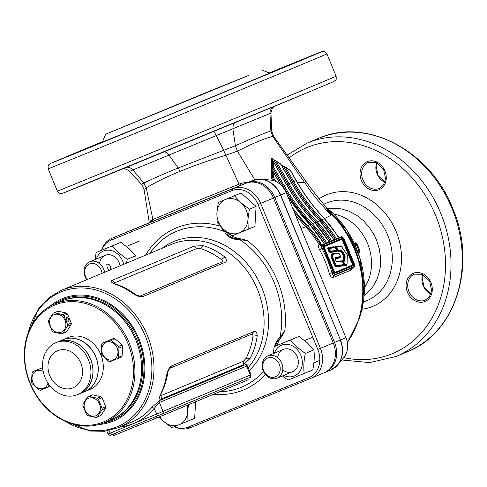 <?xml version="1.0" encoding="UTF-8"?>
<svg xmlns="http://www.w3.org/2000/svg" width="487" height="487" viewBox="0 0 487 487"><rect width="100%" height="100%" fill="white"/><g stroke="black" fill="none" stroke-linecap="round" stroke-linejoin="round"><path stroke-width="0.73" d="M347.383 342.343A94.472 78.693 -112.6 0 0 354.372 249.174A94.472 78.693 -112.6 0 0 329.626 212.314L326.247 208.223L330.302 212.222A94.101 78.377 67.4 0 1 354.95 248.93A94.101 78.377 67.4 0 1 359.01 319.338L347.42 342.586M329.449 212.107L330.076 212.003L331.891 213.446L328.396 209.587M273.481 136.135L272.726 136.409C264.654 138.393 252.881 143.306 237.4 151.147L225.889 155.207L223.618 150.337L235.398 145.723C251.456 138.515 263.278 133.584 270.863 130.924L271.6 130.619L273.481 136.135L306.025 181.42C313.311 192.097 322.942 203.755 329.949 211.291L331.519 213.148L326.247 208.223L330.947 215.333L329.626 212.314L330.302 212.222M342.349 261.464L337.126 262.079L335.628 260.198C334.77 257.854 335.196 256.813 336.907 257.075L340.316 256.692L339.427 253.958L338.982 253.55L334.752 254.05C332.39 254.068 332.049 255.918 333.717 259.601L336.322 265.5L343.591 264.642L342.349 261.464A0.505 0.414 -96.7 0 0 341.898 261.123L341.898 261.123A0.505 0.414 -96.7 0 0 341.807 261.148L336.773 261.738M343.536 264.289L343.353 265.275L336.085 266.133L335.397 265.506L331.836 255.797L332.304 254.378L334.21 253.733A0.505 0.414 82.9 0 1 334.301 253.709L334.301 253.709A0.505 0.414 82.9 0 1 334.752 254.05M336.907 257.075L336.669 257.708L335.348 257.994C334.94 257.562 335.05 258.287 335.701 260.168L335.628 260.198M330.697 249.107L329.687 248.102L329.029 248.23L330.405 251.146L337.235 250.397L335.032 247.658L331.13 247.804L331.318 248.26L330.697 249.107L330.466 248.881M337.156 250.951L337.235 250.397M344.973 264.441L347.067 264.009L347.213 254.853L341.649 246.726L336.06 247.195L338.301 249.995L340.985 249.947L341.868 250.519L344.699 254.652L345.106 255.961L344.973 260.442L343.652 261.665L344.973 264.441A0.505 0.414 83.3 0 1 344.735 265.074L344.047 264.447L344.693 264.185M336.06 247.195L335.488 247.609L335.476 246.885L336.06 247.195M346.908 264.745L346.446 265.476L344.479 265.701L343.548 265.031L343.098 265.902L335.829 266.76L334.746 265.78L332.42 260.137C330.509 255.809 330.923 253.575 333.662 253.435L338.562 253.21M340.273 257.233L339.816 257.952L335.032 258.664M335.208 258.067L336.645 257.72L336.414 258.341M336.292 261.428L341.259 260.843L342.191 261.519L342.641 260.642L343.554 260.35L343.682 255.87L340.742 251.371L338.24 251.499L337.241 250.933L337.753 250.47L335.464 247.615L338.471 250.878L340.723 250.592L341.284 250.951L341.868 250.519M341.411 246.568A0.505 0.414 -96.7 0 0 340.967 246.227L335.366 246.915A0.493 0.402 -96.7 0 1 334.928 246.58L340.328 245.953L341.198 246.525M329.833 248.333L330.046 247.183L333.528 246.799L334.514 247.366M337.041 250.683L336.785 251.657L329.906 252.412L328.828 251.426L327.733 248.766L327.988 247.414L329.078 247.7M329.912 248.54L330.655 248.54L330.381 248.912M324.354 372.683L325.139 372.366A24.119 20.089 -112.6 0 0 325.237 372.324A24.119 20.089 -112.6 0 0 334.539 342.44L274.79 197.485A24.119 20.089 -112.6 0 0 247.006 182.802L126.176 232.336A24.119 20.089 -112.6 0 0 126.078 232.378A24.119 20.089 -112.6 0 0 125.676 232.549M201.088 95.002L168.392 108.242L222.218 86.175M145.217 117.909L168.545 108.412M248.772 75.375L206.068 92.579L105.649 134.223L248.772 75.375M292.529 207.858L299.548 216.77L307.449 225.688A95.836 79.819 67.4 0 1 320.963 243.445L321.639 245.064L320.763 245.424L320.129 243.92L319.125 244.486A94.472 78.693 -112.6 0 0 305.617 226.784L295.579 215.266M320.763 245.418L319.125 244.486C318.212 245.637 318.358 247.384 319.563 249.728L323.173 247.944A3.214 1.778 -112.3 0 1 323.593 244.285L341.144 236.956A3.214 1.778 -112.3 0 1 341.15 236.956A3.214 1.778 -112.3 0 1 342.708 237.376M320.963 243.445L320.129 243.92A95.215 79.308 -112.6 0 0 306.7 226.278L293.971 211.37M274.278 180.866L272.513 177.798L271.265 178.023L271.484 158.086L274.333 160.034M272.617 170.998L273.603 172.593L273.566 177.609L272.513 177.798L272.617 170.998L272.19 170.876L272.196 167.333L282.953 186.113C290.989 200.133 300.418 212.892 311.236 224.397A94.837 78.991 67.4 0 1 325.541 243.451L325.663 243.397A94.995 79.125 -112.6 0 0 311.424 224.404C300.613 212.929 291.189 200.187 283.142 186.18L272.397 167.418L272.708 160.71L272.27 160.576L272.081 158.756M316.252 222.389L319.46 220.678C308.703 209.258 299.316 196.578 291.311 182.637L280.816 164.314L276.19 161.276L288.98 183.605C296.991 197.552 306.372 210.232 317.134 221.652A95.836 79.819 67.4 0 1 331.574 240.937L330.49 241.388A94.995 79.125 -112.6 0 0 316.252 222.389C305.44 210.92 296.011 198.172 287.963 184.165L274.138 160.028L271.484 158.086M281.261 164.813L282.131 165.41M321.073 220.38L324.318 218.651L323.922 218.231C313.75 207.389 304.819 195.421 297.125 182.321L290.38 170.566L285.766 167.552L293.807 181.59C301.812 195.537 311.199 208.217 321.956 219.637A95.836 79.819 67.4 0 1 336.395 238.928L335.312 239.373A94.995 79.125 -112.6 0 0 321.073 220.38C310.268 208.905 300.838 196.164 292.79 182.15L283.738 166.341L281.285 164.856M274.138 160.028L276.196 161.276M339.202 237.717L337.832 236.408A95.836 79.819 -112.6 0 0 324.318 218.651L339.226 237.717M338.179 236.7L339.999 237.425M352.466 267.734L351.839 269.317L350.908 270.127L333.358 277.45C331.696 277.827 330.375 276.531 329.389 273.566A94.472 78.693 -112.6 0 0 325.158 261.367A94.472 78.693 -112.6 0 0 319.563 249.728M324.068 244.535A0.414 0.341 67.4 0 0 323.593 244.285L321.292 245.503L321.45 247.329L327.733 260.302L332.664 274.425L333.583 275.332L336.067 274.583A3.214 1.778 -112.3 0 1 333.205 272.288L323.173 247.944L323.703 247.725L333.735 272.069A2.806 1.552 67.7 0 0 336.237 274.065L353.793 266.736A2.806 1.552 67.7 0 0 354.152 263.552L344.12 239.202A2.806 1.552 67.7 0 0 341.618 237.212L324.068 244.535A2.806 1.552 67.7 0 0 323.703 247.725M333.735 272.069L329.389 273.566M150.927 222.121L148.005 223.344M148.048 223.332L131.861 229.961A2.009 1.114 67.7 0 0 131.861 229.961L147.336 223.679M237.157 186.801L241.126 185.176M151.055 222.072L151.841 219.941L193.071 202.677L240.572 183.569L243.439 182.826L247.426 182.588M225.895 155.207L239.038 184.153L238.983 186.028L241.187 185.151M240.572 183.569L240.724 185.31L241.576 184.987M149.552 222.699L150.453 220.934L151.841 219.941M238.983 186.028L152.267 221.573L152.906 219.46L146.234 187.86L144.785 189.108M152.267 221.573L148.31 223.216M256.594 179.356A24.052 20.034 67.4 0 1 261.135 179.198A24.052 20.034 67.4 0 1 280.689 195.025L280.475 195.11A24.119 20.089 -112.6 0 0 252.692 180.433A2.009 1.114 67.7 0 0 252.692 180.433A2.009 1.114 67.7 0 0 252.698 180.427L236.639 187.008M273.907 106.562L272.257 108.418L270.888 113.1L130.595 170.888M225.889 155.207C209.173 160.314 193.881 165.696 180.026 171.345C166.335 176.988 155.073 182.491 146.234 187.854L143.884 183.021C153.028 178.619 164.454 173.603 178.169 167.978L223.618 150.337L216.344 135.715C214.852 132.817 213.75 131.411 213.056 131.508M142.241 183.909L143.884 183.027L132.848 169.945L131.131 168.38L129.152 167.418L126.961 167.138M254.774 179.727L237.4 151.147L235.398 145.723L232.883 128.958L233.255 124.709L234.509 122.864M324.092 218.766L330.947 215.333L317.074 199.493L310.536 191.099L272.726 136.409L270.863 130.924L269.956 113.489L270.169 111.158L271.089 108.918L272.677 107.073M271.6 130.619L270.979 113.051M354.189 243.11L355.206 242.684L356.91 243.932L356.581 244.048L356.813 244.845A2.07 1.552 164.3 0 0 355.997 244.243L355.729 243.366L354.542 243.859M358.055 252.327L359.223 251.84L358.797 251.03A2.07 1.564 -29.2 0 0 358.949 250.026L359.339 250.744A45.437 37.846 -112.6 0 0 358.073 247.353A45.437 37.846 -112.6 0 0 356.581 244.048L355.729 243.366A2.24 1.869 -112.6 0 1 355.206 242.684M354.913 244.669L355.979 244.224A2.07 1.577 -15.3 0 1 356.813 244.845L356.813 244.845A45.821 38.169 67.4 0 1 357.951 247.408A45.821 38.169 67.4 0 1 358.949 250.026A2.07 1.589 150.5 0 1 358.797 251.061L357.744 251.499M261.756 69.878L269.634 73.153L161.812 117.866L102.373 142.094L105.649 134.223M306.025 181.42L304.278 182.382L297.49 182.68M336.395 238.928L338.903 237.881M335.312 239.373L334.021 239.908L319.618 220.666C308.843 209.233 299.456 196.541 291.445 182.601L280.859 164.113M333.668 240.061L333.899 239.969A95.836 79.819 -112.6 0 0 319.46 220.678L319.435 221.061M331.574 240.937L333.899 239.969M330.49 241.388L329.2 241.923L314.791 222.681C304.022 211.248 294.629 198.556 286.624 184.616L273.268 161.294L273.682 162.293L273.639 167.254L284.158 185.62C292.163 199.56 301.55 212.241 312.307 223.661L314.632 222.693C303.876 211.273 294.495 198.593 286.484 184.646L273.682 162.293M328.847 242.069L329.072 241.978A95.836 79.819 -112.6 0 0 314.632 222.693L314.608 223.076M311.424 224.404L312.307 223.661A95.836 79.819 67.4 0 1 326.747 242.952L329.072 241.978M326.747 242.952L325.663 243.397M287.866 196.559L309.963 224.696L324.372 243.938L325.541 243.451M324.019 244.084L324.251 243.993A95.836 79.819 -112.6 0 0 309.811 224.708L302.019 215.924L294.702 206.634L288.14 197.223M321.749 245.04L324.251 243.993M283.611 166.384L292.602 182.089C300.637 196.103 310.067 208.868 320.884 220.374A94.837 78.991 67.4 0 1 335.19 239.421M273.968 159.992L287.78 184.098C295.81 198.118 305.239 210.877 316.063 222.382A94.837 78.991 67.4 0 1 330.369 241.436M307.26 225.493L305.617 226.784L301.039 228.506M273.566 177.609L275.77 181.456M283.738 166.341L285.766 167.552M356.91 243.932A45.23 37.669 67.4 0 1 358.395 247.219A45.23 37.669 67.4 0 1 359.656 250.598L359.327 252.686L358.335 253.106M359.327 252.686A2.24 1.869 -112.6 0 1 359.223 251.84L359.656 250.598M357.403 250.598L358.609 250.099L358.797 251.03M356.813 244.845L356.521 245.04A46.034 38.339 -112.6 0 1 357.628 247.542A46.034 38.339 -112.6 0 1 358.609 250.099L358.949 250.026M355.309 245.545L356.521 245.04L355.997 244.243M279.581 163.547L280.092 163.839M272.653 167.406L273.639 167.254M272.708 160.71L273.268 161.294M131.581 422.192A74.371 61.946 -112.6 0 0 131.88 422.071A74.371 61.946 -112.6 0 0 151.901 407.339L154.245 408.368C148.389 415.21 141.431 420.299 133.371 423.623L127.259 425.705L119.522 427.227M62.044 300.929A64.321 53.576 67.4 0 1 62.555 300.71A64.321 53.576 67.4 0 1 62.811 300.607A64.321 53.576 67.4 0 1 136.835 339.597A64.321 53.576 67.4 0 1 112.095 419.435A64.321 53.576 67.4 0 1 111.84 419.544A64.321 53.576 67.4 0 1 111.584 419.648M49.656 306.5A66.335 55.25 67.4 0 1 62.561 298.531A66.335 55.25 67.4 0 1 138.959 338.903A66.335 55.25 67.4 0 1 113.118 421.188A66.335 55.25 67.4 0 1 98.91 424.53M151.901 407.339L159.493 400.558L246.751 364.148L247.859 364.014L248.151 364.763L247.591 366.206M167.065 373.243C168.149 369.456 169.677 367.009 171.643 365.907L253.77 331.635C255.803 331.075 256.953 332.402 257.227 335.622C256.138 343.895 253.739 351.529 250.032 358.523L243.372 364.751L161.246 399.023C159.407 399.693 158.951 398.731 159.876 396.144L164.375 385.205L167.065 373.243L167.942 371.636A74.371 61.946 67.4 0 1 161.818 392.175L160.777 394.336M224.805 256.953C218.194 251.834 211.102 248.09 203.542 245.716L194.429 246.014L112.302 280.281C110.537 281.121 110.896 282.137 113.38 283.343L124.288 287.963L134.643 294.574C138.071 296.498 140.871 297.149 143.05 296.528L225.177 262.262C227.009 261.209 226.887 259.443 224.805 256.953L221.433 259.583L222.504 260.929L222.09 261.866L139.964 296.139L136.384 295.073A74.371 61.946 -112.6 0 0 116.892 284.536L114.622 283.757M226.991 232.165A26.633 22.183 -112.6 0 0 241.028 238.886L247.366 240.56L239.975 239.744C232.262 239.622 227.106 236.895 224.507 231.569L220.087 226.145L221.208 227.009M274.339 346.592L276.817 340.937L284.749 331.251L281.425 336.882A26.633 22.183 -112.6 0 0 277.085 345.447M101.576 250.245L101.619 250.099A24.119 20.089 67.4 0 1 111.961 238.265A24.119 20.089 67.4 0 1 112.059 238.228L232.896 188.694A24.119 20.089 67.4 0 1 260.673 203.377L320.422 348.333A24.119 20.089 67.4 0 1 311.12 378.216A24.119 20.089 67.4 0 1 311.023 378.253L190.192 427.787A24.119 20.089 67.4 0 1 174.602 426.77L174.376 426.655M124.696 232.95A24.119 20.089 67.4 0 1 124.794 232.914A24.119 20.089 67.4 0 1 124.891 232.871L245.728 183.337A24.119 20.089 67.4 0 1 273.505 198.02L333.254 342.976A24.119 20.089 67.4 0 1 323.952 372.859A24.119 20.089 67.4 0 1 323.855 372.902L311.217 378.174M174.413 426.642A22.712 18.92 -112.6 0 0 188.116 427.129L308.947 377.595A22.712 18.92 -112.6 0 0 317.798 349.416L258.049 204.461A22.712 18.92 -112.6 0 0 231.891 190.636L111.054 240.17A22.712 18.92 -112.6 0 0 101.619 250.227M160.631 394.64L160.521 395.322L161.191 395.541L243.317 361.269L245.984 358.45A74.371 61.946 -112.6 0 0 252.99 336.146L252.808 334.447L251.858 334.082L169.732 368.349L167.942 371.636M257.227 335.622L252.99 336.146M250.032 358.523L245.984 358.45M115.188 283.951L114.323 283.251L114.719 282.795L196.845 248.522L200.723 248.644A74.371 61.946 67.4 0 1 221.433 259.583M200.723 248.644L203.542 245.716M134.643 294.574L136.384 295.073M225.518 230.686L225.852 231.453C228.044 236.42 232.743 238.904 239.951 238.904L241.028 238.886M281.425 336.882L277.584 341.192L275.301 346.196M225.852 231.453L224.507 231.569A84.434 70.329 -112.6 0 0 176.951 231.185A84.434 70.329 -112.6 0 0 149.759 253.429M239.951 238.904L239.975 239.744A84.434 70.329 -112.6 0 1 280.068 337.022L280.646 337.631M247.463 366.108L246.623 366.096L159.365 402.506L154.245 408.368L156.607 414.102L250.306 375.033L246.623 366.096A2.009 1.674 -112.6 0 1 246.751 364.148M277.06 378.192A12.059 10.044 67.4 0 1 263.181 370.881A12.059 10.044 67.4 0 1 267.82 355.906A12.059 10.044 67.4 0 1 267.868 355.887A12.059 10.044 67.4 0 1 281.748 363.199A12.059 10.044 67.4 0 1 277.109 378.168A12.059 10.044 67.4 0 1 277.06 378.192M275.362 376.835A10.154 8.462 67.4 0 1 263.668 370.656A10.154 8.462 67.4 0 1 267.625 358.055A10.154 8.462 67.4 0 1 279.319 364.233A10.154 8.462 67.4 0 1 275.362 376.835M120.058 265.829A12.059 10.044 -112.6 0 0 115.608 257.574A12.059 10.044 -112.6 0 0 99.561 263.583M126.517 263.132L127.198 259.334L118.901 252.966L112.254 245.905L96.152 252.503L120.861 242.313L129.158 248.687L135.806 255.742L136.068 259.145M96.152 252.503L95.032 259.565M96.353 259.017A16.686 13.898 67.4 0 1 117.817 254.171A16.686 13.898 67.4 0 1 123.71 264.301M120.861 242.313L112.254 245.905M135.806 255.742L127.198 259.334M282.764 369.907A12.059 10.044 -112.6 0 0 296.772 368.044A12.059 10.044 -112.6 0 0 293.722 351.693A12.059 10.044 -112.6 0 0 277.669 357.702M274.266 346.628L298.975 336.432L307.273 342.805L313.914 349.861C314.614 356.064 314.231 362.742 312.764 369.889L304.156 373.48C303.456 367.271 303.839 360.599 305.312 353.452L297.015 347.085L290.368 340.023L274.266 346.628L273.146 353.684M282.411 375.958L288.054 380.079L304.156 373.48M274.467 353.136A16.686 13.898 67.4 0 1 295.926 348.29A16.686 13.898 67.4 0 1 300.929 369.408A16.686 13.898 67.4 0 1 283.757 375.398M313.914 349.861L305.312 353.452M298.975 336.432L290.368 340.023M79.631 393.776A28.143 23.437 -112.6 0 0 79.685 393.758L84.817 391.615A28.143 23.437 -112.6 0 0 95.665 356.752A28.143 23.437 -112.6 0 0 63.14 339.67L58.008 341.813A28.143 23.437 -112.6 0 0 57.959 341.837M79.685 393.758A28.143 23.437 -112.6 0 0 90.479 358.755A28.143 23.437 -112.6 0 0 58.008 341.813M104.395 422.649L111.066 419.867A64.321 53.576 -112.6 0 0 138.685 388.182A64.321 53.576 -112.6 0 0 122.608 318.845A64.321 53.576 -112.6 0 0 61.526 301.136L54.854 303.925A64.321 53.576 67.4 0 1 115.936 321.633A64.321 53.576 67.4 0 1 132.014 390.97A64.321 53.576 67.4 0 1 104.395 422.649A64.321 53.576 67.4 0 1 43.313 404.941A64.321 53.576 67.4 0 1 27.242 335.604A64.321 53.576 67.4 0 1 54.854 303.925M130.68 390.751A63.316 52.742 -112.6 0 0 96.554 307.961A63.316 52.742 -112.6 0 0 27.546 336.249A63.316 52.742 -112.6 0 0 61.666 419.039A63.316 52.742 -112.6 0 0 130.68 390.751M63.194 339.652A28.143 23.437 67.4 0 1 63.243 339.628L68.277 337.528A28.143 23.437 67.4 0 1 94.995 345.277A28.143 23.437 67.4 0 1 102.033 375.611A28.143 23.437 67.4 0 1 89.949 389.472L84.921 391.572A28.143 23.437 67.4 0 1 84.866 391.591M63.243 339.628A28.143 23.437 67.4 0 1 89.967 347.377A28.143 23.437 67.4 0 1 96.998 377.711A28.143 23.437 67.4 0 1 84.921 391.572M89.669 380.773A28.143 23.437 67.4 0 1 77.585 394.628A28.143 23.437 67.4 0 1 50.861 386.885A28.143 23.437 67.4 0 1 43.83 356.551A28.143 23.437 67.4 0 1 55.914 342.69A28.143 23.437 67.4 0 1 82.632 350.433A28.143 23.437 67.4 0 1 89.669 380.773M48.883 360.636A20.101 16.741 67.4 0 1 70.792 351.651A20.101 16.741 67.4 0 1 81.621 377.936A20.101 16.741 67.4 0 1 59.718 386.915A20.101 16.741 67.4 0 1 48.883 360.636M55.914 342.69L57.904 341.856A28.143 23.437 67.4 0 1 84.628 349.605A28.143 23.437 67.4 0 1 91.666 379.939A28.143 23.437 67.4 0 1 79.582 393.8L77.585 394.628M247.627 378.314L248.236 379.793L164.156 414.881L113.654 435.597L113.045 434.124M86.741 279.727A12.059 10.044 67.4 0 1 89.711 261.787A12.059 10.044 67.4 0 1 89.76 261.769A12.059 10.044 67.4 0 1 104.553 272.294M110.476 266.261L110.695 268.629L110.038 269.859L109.051 270.072L107.195 267.631L106.787 264.581L107.633 264.027L108.966 264.429L110.476 266.261M87.301 279.495A10.154 8.462 67.4 0 1 89.511 263.936A10.154 8.462 67.4 0 1 102.045 273.341M248.2 229.261L254.92 226.461L256.071 206.433L241.132 193.004L218.31 202.409L216.91 212.77L217.153 222.437L223.801 229.493L232.098 235.86L248.2 229.261L247.95 219.594L249.35 209.24L241.059 202.866L234.411 195.811L218.31 202.409M234.411 195.811L241.132 193.004M249.35 209.24L256.071 206.433M247.95 219.594A18.092 15.067 67.4 0 1 239.324 232.908A18.092 15.067 67.4 0 1 223.801 229.493A18.092 15.067 67.4 0 1 216.91 212.77A18.092 15.067 67.4 0 1 225.536 199.457A18.092 15.067 67.4 0 1 241.059 202.866A18.092 15.067 67.4 0 1 247.95 219.594M195.622 401.751L194.666 418.29L187.945 421.091L187.696 411.424L188.439 404.752M159.176 416.945L163.547 421.322L171.844 427.689L187.945 421.091M187.111 405.306A18.092 15.067 67.4 0 1 187.696 411.424A18.092 15.067 67.4 0 1 179.07 424.737A18.092 15.067 67.4 0 1 163.547 421.322A18.092 15.067 67.4 0 1 159.742 416.708M96.724 417.243A11.158 9.29 67.4 0 1 96.073 417.481L87.763 415.654A11.158 9.29 67.4 0 1 86.576 414.583L82.881 405.628A11.158 9.29 67.4 0 1 82.973 404.033L87.593 396.911A11.158 9.29 67.4 0 1 88.177 396.637A11.158 9.29 67.4 0 1 88.226 396.619A11.158 9.29 67.4 0 1 88.877 396.381L97.187 398.208A11.158 9.29 67.4 0 1 98.374 399.279L102.063 408.234A11.158 9.29 67.4 0 1 101.972 409.829L97.357 416.951A11.158 9.29 67.4 0 1 96.773 417.225A11.158 9.29 67.4 0 1 96.724 417.243M88.64 398.293A9.448 7.871 67.4 0 1 99.525 404.046A9.448 7.871 67.4 0 1 95.842 415.764A9.448 7.871 67.4 0 1 84.957 410.011A9.448 7.871 67.4 0 1 88.64 398.293M88.177 396.637L91.848 395.103A11.158 9.29 67.4 0 1 92.542 394.854L100.852 396.68A11.158 9.29 67.4 0 1 102.045 397.751L105.734 406.7A11.158 9.29 67.4 0 1 105.642 408.295L101.022 415.423A11.158 9.29 67.4 0 1 100.438 415.697A11.158 9.29 67.4 0 1 100.395 415.715M101.022 415.423L97.357 416.951M105.734 406.7L102.063 408.234M105.642 408.295L101.972 409.829M92.542 394.854L88.877 396.381M100.852 396.68L97.187 398.208M102.045 397.751L98.374 399.279M48.749 384.231L48.737 385.941A11.158 9.29 67.4 0 1 47.945 387.165L40.482 390.227A11.158 9.29 67.4 0 1 39.051 389.91L32.124 383.689A11.158 9.29 67.4 0 1 31.783 382.928A11.158 9.29 67.4 0 1 31.491 382.149L32.026 372.865A11.158 9.29 67.4 0 1 32.824 371.642L40.287 368.58A11.158 9.29 67.4 0 1 41.712 368.896L42.959 370.138M47.976 383.099A9.448 7.871 67.4 0 1 40.914 388.729A9.448 7.871 67.4 0 1 32.866 382.49A9.448 7.871 67.4 0 1 34.2 372.397A9.448 7.871 67.4 0 1 43.203 371.471M32.824 371.642L40.287 368.58M42.734 368.47L41.712 368.896M49.729 385.527L48.737 385.941M50.271 386.197L47.945 387.165M106.537 341.411L109.946 340.011L106.537 341.411M118.694 347.304A11.158 9.29 67.4 0 1 118.986 348.083L118.451 357.367A11.158 9.29 67.4 0 1 117.659 358.59L110.196 361.652A11.158 9.29 67.4 0 1 108.765 361.336L101.838 355.114A11.158 9.29 67.4 0 1 101.497 354.353A11.158 9.29 67.4 0 1 101.205 353.574L101.74 344.291A11.158 9.29 67.4 0 1 102.532 343.067L109.995 340.005A11.158 9.29 67.4 0 1 111.426 340.322L118.353 346.543A11.158 9.29 67.4 0 1 118.694 347.304M102.58 353.909A9.448 7.871 67.4 0 1 106.263 342.191A9.448 7.871 67.4 0 1 117.142 347.943A9.448 7.871 67.4 0 1 113.465 359.662A9.448 7.871 67.4 0 1 102.58 353.909M102.532 343.067L113.666 338.477A11.158 9.29 67.4 0 1 115.09 338.788L122.018 345.015A11.158 9.29 67.4 0 1 122.359 345.776A11.158 9.29 67.4 0 1 122.657 346.555L118.986 348.083M122.018 345.015L118.353 346.543M122.657 346.555L122.115 355.839A11.158 9.29 67.4 0 1 121.324 357.062L117.659 358.59M113.666 338.477L109.995 340.005M115.09 338.788L111.426 340.322M122.115 355.839L118.451 357.367M66.804 317.512A2.009 1.114 -112.3 0 1 66.81 317.506A2.009 1.114 -112.3 0 1 68.6 318.942A2.009 1.114 -112.3 0 1 68.338 321.225A2.009 1.114 -112.3 0 1 68.332 321.225A2.009 1.114 -112.3 0 1 66.542 319.795A2.009 1.114 -112.3 0 1 66.804 317.512M53.753 312.989A11.158 9.29 67.4 0 1 54.404 312.751L62.713 314.578A11.158 9.29 67.4 0 1 63.907 315.649L67.596 324.604A11.158 9.29 67.4 0 1 67.504 326.199L62.884 333.327A11.158 9.29 67.4 0 1 62.299 333.595A11.158 9.29 67.4 0 1 62.257 333.613A11.158 9.29 67.4 0 1 61.606 333.851L53.296 332.024A11.158 9.29 67.4 0 1 52.103 330.953L48.414 321.998A11.158 9.29 67.4 0 1 48.505 320.403L53.126 313.281A11.158 9.29 67.4 0 1 53.71 313.007A11.158 9.29 67.4 0 1 53.753 312.989M61.374 332.134A9.448 7.871 67.4 0 1 50.49 326.381A9.448 7.871 67.4 0 1 54.173 314.663A9.448 7.871 67.4 0 1 65.051 320.416A9.448 7.871 67.4 0 1 61.374 332.134M53.71 313.007L57.375 311.473A11.158 9.29 67.4 0 1 57.423 311.455A11.158 9.29 67.4 0 1 58.075 311.223L54.404 312.751M58.075 311.223L66.384 313.05A11.158 9.29 67.4 0 1 67.571 314.121L71.26 323.076A11.158 9.29 67.4 0 1 71.169 324.671L66.555 331.793A11.158 9.29 67.4 0 1 65.97 332.067L62.299 333.595M66.384 313.05L62.713 314.578M67.571 314.121L63.907 315.649M71.26 323.076L67.596 324.604M71.169 324.671L67.504 326.199M66.555 331.793L62.884 333.327M334.399 253.709L338.447 253.234A0.505 0.414 83.3 0 1 338.982 253.55M340.316 256.692A0.505 0.414 83.5 0 1 340.072 257.325L336.669 257.708L340.054 257.331A0.493 0.402 -96.5 0 0 339.816 257.952M332.834 254.044L331.964 254.823L331.86 256.223L333.053 259.881L333.717 259.601M332.42 260.137L333.053 259.881L335.373 265.518L336.042 265.245M334.746 265.78L335.373 265.518L336.085 266.133A0.505 0.414 -96.7 0 0 336.322 265.5M335.829 266.76A0.493 0.408 83.3 0 1 336.06 266.139L343.353 265.275A0.505 0.414 -96.7 0 0 343.591 264.642M337.126 262.079A0.505 0.414 -96.7 0 0 336.675 261.738L336.675 261.738A0.505 0.414 -96.7 0 0 336.59 261.756M330.125 250.89L329.48 251.158L328.384 248.498L328.53 247.719A0.505 0.414 -95.8 0 1 328.628 247.694L328.628 247.694A0.505 0.414 -95.8 0 1 329.066 248.035M329.906 252.412A0.493 0.402 -96.2 0 1 330.143 251.791L337.041 251.03L330.168 251.779L329.48 251.158L330.143 251.791A0.505 0.414 -96.2 0 0 330.405 251.146M329.029 248.23L328.366 248.504L329.462 251.164L328.828 251.426M329.462 247.993A0.505 0.414 -95.8 0 0 329.023 247.652L328.53 247.719M329.687 248.102L329.017 247.652A0.505 0.414 -95.8 0 0 328.926 247.676L328.725 247.7M330.783 247.463L334.07 247.098A0.505 0.414 83.7 0 1 334.606 247.414M330.618 248.979L329.413 247.889M330.594 247.487A0.505 0.414 83.3 0 1 330.685 247.463L330.685 247.463A0.505 0.414 83.3 0 1 331.13 247.804L330.484 248.066L330.551 247.499L330.655 248.54L330.484 248.066L330.016 248.26M331.318 248.26L330.399 248.906M338.301 249.995L337.753 250.47L338.495 250.872A0.505 0.414 -97.3 0 0 338.733 250.239M343.378 260.922L344.266 260.393L344.4 255.906L340.748 250.58A0.505 0.414 -97.3 0 0 340.985 249.947M340.492 251.213A0.493 0.408 -97.3 0 1 340.723 250.592L338.471 250.878A0.493 0.408 -97.3 0 0 338.24 251.499M340.742 251.371L341.284 250.951L344.114 255.085L344.699 254.652M341.649 246.726L340.967 246.227A0.505 0.414 -96.7 0 0 340.876 246.252L335.665 246.86M343.572 255.505L344.114 255.085L344.376 255.918L345.106 255.961M347.213 254.853L341.509 246.592M343.682 255.87L344.376 255.918L344.242 260.399L344.973 260.442M347.328 255.206L347.115 254.707M343.968 260.855A0.505 0.414 83.3 0 1 344.059 260.831L344.059 260.831A0.505 0.414 83.3 0 1 344.504 261.172M347.067 264.009L347.316 255.547M344.059 260.831L343.122 260.965L342.988 261.939L344.023 264.459L343.006 261.933L343.189 260.947A0.505 0.414 83.3 0 1 343.28 260.922L343.28 260.922A0.505 0.414 83.3 0 1 343.725 261.263M346.799 264.575L344.711 265.08L346.677 264.855L346.975 264.386L346.677 264.855A0.493 0.402 83.3 0 0 346.446 265.476M342.836 262L343.652 261.665M346.939 264.21A0.505 0.414 83.3 0 1 346.701 264.843L347 264.38M338.191 253.252A0.493 0.402 83.3 0 1 337.899 252.936M333.662 253.435A0.493 0.402 -96.7 0 0 333.972 253.757M343.098 265.902A0.493 0.408 83.3 0 1 343.329 265.281L343.378 265.275M344.479 265.701A0.493 0.402 83.3 0 1 344.711 265.08L343.822 264.544M343.122 260.965L343.079 260.977A0.493 0.402 83.3 0 1 343.079 260.977L343.079 260.977A0.493 0.402 83.3 0 1 342.641 260.642M341.259 260.843A0.493 0.402 -96.7 0 0 341.551 261.166M343.712 260.874A0.493 0.402 83.3 0 1 343.42 260.557M343.554 260.35L344.242 260.399L343.944 260.862M340.328 245.953A0.493 0.402 -96.7 0 0 340.62 246.27M335.452 246.891L335.233 247.749M333.528 246.799A0.493 0.402 -96.3 0 0 333.808 247.116M337.016 251.036L336.992 251.048A0.493 0.402 -96.2 0 0 336.785 251.657M330.046 247.183A0.493 0.402 -96.3 0 0 330.478 247.518L330.478 247.518A0.493 0.402 -96.3 0 0 330.515 247.512L330.484 247.518M328.512 247.725L328.366 248.504L327.733 248.766M328.439 247.749A0.493 0.402 84.2 0 1 327.988 247.414M328.658 247.688A0.493 0.402 84.2 0 1 328.378 247.378M272.635 180.397L271.265 178.023M351.638 268.081A2.009 1.674 -112.6 0 0 350.908 270.127M334.246 275.325L334.252 275.325A2.009 1.674 -112.6 0 0 334.246 275.325A2.009 1.674 -112.6 0 0 333.358 277.45M270.535 180.062A19.224 16.016 -112.6 0 1 286.167 192.712L280.689 195.025L340.437 339.981L346.014 337.625C348.826 345.131 348.102 351.754 343.834 357.488A19.224 16.016 -112.6 0 0 345.916 337.668L286.265 192.669C282.929 185.285 277.687 181.085 270.535 180.062L261.135 179.198L252.698 180.427L247.006 182.802M126.176 232.336L131.861 229.961A24.119 20.089 -112.6 0 0 131.764 230.004A24.119 20.089 -112.6 0 0 131.667 230.047M325.334 372.281L330.825 369.992A24.119 20.089 -112.6 0 0 330.923 369.95L337.832 364.781A24.052 20.034 67.4 0 0 340.437 339.981L280.475 195.11L274.79 197.485M325.237 372.324L330.923 369.95A24.119 20.089 -112.6 0 0 340.224 340.072L334.539 342.44M343.834 357.488L337.832 364.781A24.052 20.034 67.4 0 1 334.526 367.892M192.809 204.972L193.071 202.677M180.026 171.345L178.169 167.978L168.886 154.957L166.006 152.273L164.338 151.786M67.413 156.577L104.248 141.394M187.909 107.183L224.744 92M269.518 73.105L304.594 58.684M50.465 163.468L48.828 164.63L48.128 165.787L48.152 168.794A150.757 0.438 157.6 0 0 147.409 128.331A150.757 0.438 157.6 0 0 303.724 63.712A150.757 0.438 157.6 0 0 326.917 53.893L325.085 51.872L323.265 51.403L321.87 51.622L269.195 72.971A146.739 0.426 157.6 0 1 299.091 61.271L111.06 138.898L53.046 162.518L72.916 153.983A146.739 0.426 157.6 0 1 102.556 141.656L50.508 163.449M311.345 91.002A146.739 0.426 157.6 0 1 162.153 152.687A146.739 0.426 157.6 0 1 62.738 193.236M407.442 292.206A15.243 12.699 67.4 0 1 420.038 272.775A15.243 12.699 67.4 0 1 430.094 297.186A15.243 12.699 67.4 0 1 407.442 292.206M361.403 180.507A15.243 12.699 67.4 0 1 373.998 161.075A15.243 12.699 67.4 0 1 384.06 185.486A15.243 12.699 67.4 0 1 361.403 180.507M319.119 198.812A60.37 50.283 67.4 0 1 396.144 231.55A60.37 50.283 67.4 0 1 361.957 309.245M343.719 357.628A111.56 92.92 -112.6 0 0 435.597 215.382A111.56 92.92 -112.6 0 0 289.15 157.825M334.831 272.464L352.253 265.196A0.791 0.438 67.7 0 0 352.357 264.295L342.318 239.951A0.791 0.438 67.7 0 0 341.612 239.385L324.196 246.653M341.795 238.861A1.205 0.67 -112.3 0 1 342.848 239.732L352.88 264.076A1.205 0.67 -112.3 0 1 352.728 265.452L335.312 272.72A1.205 0.67 67.7 0 0 335.312 272.72L352.868 265.391A1.205 0.67 67.7 0 0 353.02 264.021L342.988 239.677A1.205 0.67 67.7 0 0 341.917 238.819A1.205 0.67 67.7 0 0 341.911 238.819L324.36 246.142A0.414 0.341 67.4 0 1 324.354 246.142M352.253 265.196A0.414 0.341 -112.6 0 0 352.728 265.452L352.868 265.391A0.414 0.341 67.4 0 1 353.343 265.646L335.787 272.97A1.619 0.895 -112.3 0 1 334.344 271.819L324.305 247.469A1.619 0.895 -112.3 0 1 324.519 245.631L342.075 238.307A1.619 0.895 -112.3 0 1 343.518 239.458L353.55 263.802A1.619 0.895 -112.3 0 1 353.343 265.646M352.357 264.295L353.55 263.802M342.318 239.951L343.518 239.458M344.011 239.245L344.187 239.178C342.763 236.974 341.752 236.238 341.15 236.956L339.329 237.705L341.144 236.956A0.414 0.341 67.4 0 1 341.618 237.212M336.079 274.577A3.214 1.778 -112.3 0 1 336.073 274.577L353.635 267.247L336.079 274.577A0.414 0.341 67.4 0 0 336.237 274.065M354.439 265.865A3.214 1.778 -112.3 0 1 353.635 267.247A0.414 0.341 67.4 0 1 353.629 267.253A0.414 0.341 67.4 0 0 353.793 266.736M292.79 182.15L296.133 180.622M290.958 182.771L292.602 182.089M319.77 220.836L320.884 220.374M287.963 184.165L291.311 182.637M286.137 184.786L287.78 184.098M314.949 222.851L316.063 222.382M283.142 186.18L286.484 184.646M282.344 186.369L282.953 186.113M310.122 224.866L311.236 224.397M306.7 226.278L309.963 224.696M280.372 184.415L273.603 172.593M364.428 287.634A45.23 37.669 -112.6 0 0 367.508 243.415A45.23 37.669 -112.6 0 0 333.729 214.061M341.795 359.972L369.663 362.608L396.181 356.435A115.583 96.268 -112.6 0 0 440.747 213.251A115.583 96.268 -112.6 0 0 307.157 143.099L287.141 155.055M318.455 138.387C366.595 116.594 431.458 151.366 453.239 209.708C476.943 265.628 455.552 333.236 407.473 351.724A115.583 96.268 -112.6 0 0 452.039 208.539A115.583 96.268 -112.6 0 0 318.455 138.387L307.157 143.099M312.916 86.016A150.757 0.438 157.6 0 1 156.601 150.635A150.757 0.438 157.6 0 1 57.344 191.093C60.924 195.324 60.54 193.108 62.835 193.211L311.363 90.996L333.875 81.487L335.659 80.069C336.188 80.288 336.34 78.997 336.109 76.191A150.757 0.438 157.6 0 1 312.916 86.016M326.826 207.839L346.677 229.846L359.692 257.179L364.422 286.764L360.295 315.266A89.523 74.566 -112.6 0 0 356.435 248.285A89.523 74.566 -112.6 0 0 326.868 207.888M327.988 208.807L332.956 208.241L340.973 208.826L348.936 211.169L356.545 215.187L363.503 220.727L369.548 227.581L374.442 235.471L376.396 239.72L379.233 248.601L380.554 257.726L380.298 266.73L379.58 271.082L377.011 279.276L372.999 286.533L367.709 292.565L364.13 295.414M363.387 301.855A52.815 43.988 -112.6 0 0 387.615 235.069A52.815 43.988 -112.6 0 0 323.752 204.333M384.852 182.235A14.068 11.718 67.4 0 1 377.108 173.962A14.068 11.718 67.4 0 1 376.731 162.774M362.906 179.886A14.068 11.718 -112.6 0 0 379.172 188.426L383.415 184.981L385.607 178.918L383.61 169.385L376.232 162.561L368.33 162.457A14.068 11.718 -112.6 0 0 362.906 179.886M430.885 293.929A14.068 11.718 67.4 0 1 423.148 285.656A14.068 11.718 67.4 0 1 422.771 274.473M408.946 291.585A14.068 11.718 -112.6 0 0 425.212 300.126L429.455 296.68L431.646 290.617L429.65 281.084L422.272 274.26L414.37 274.157A14.068 11.718 -112.6 0 0 408.946 291.585M324.397 218.894L324.074 218.219C313.902 207.377 304.965 195.397 297.259 182.29L290.422 170.371M353.635 267.247C354.56 267.357 354.755 266.115 354.219 263.522L344.12 239.202M324.305 247.469L334.405 271.789L335.306 272.72A0.414 0.341 67.4 0 1 335.787 272.97M324.519 245.631A0.414 0.341 67.4 0 1 324.36 246.142L341.917 238.819A0.414 0.341 67.4 0 0 342.075 238.307M341.752 238.886A0.414 0.341 -112.6 0 0 341.612 239.385M54.276 304.168A65.331 54.416 67.4 0 1 62.945 299.462A65.331 54.416 67.4 0 1 138.186 339.22A65.331 54.416 67.4 0 1 112.734 420.257A65.331 54.416 67.4 0 1 103.816 422.886M26.931 336.62L38.783 308.186L48.998 297.618L61.411 290.301A74.371 61.946 67.4 0 1 61.709 290.173A74.371 61.946 67.4 0 1 147.299 335.257A74.371 61.946 67.4 0 1 118.694 427.574A74.371 61.946 67.4 0 1 118.396 427.696L131.88 422.071M65.495 421.45A73.05 60.845 -112.6 0 0 116.923 426.88A73.05 60.845 -112.6 0 0 145.388 336.261A73.05 60.845 -112.6 0 0 61.246 291.798A73.05 60.845 -112.6 0 0 28.343 332.42M248.175 367.655A74.371 61.946 -112.6 0 0 250.915 276.61A74.371 61.946 -112.6 0 0 171.832 244.224A74.371 61.946 -112.6 0 0 171.527 244.346L61.411 290.301M161.757 248.425L168.465 244.011L174.078 241.315L179.977 239.294L186.095 237.973L192.377 237.358L198.763 237.467L205.191 238.283L211.595 239.811L217.92 242.033L224.105 244.924L230.089 248.461L235.805 252.607L241.217 257.325L246.252 262.56L250.878 268.276L255.042 274.406L258.707 280.896L261.836 287.689L264.398 294.708L266.371 301.891L267.734 309.172L268.477 316.477L268.587 323.733L268.069 330.88L266.925 337.838L265.165 344.546L262.81 350.938L259.881 356.953L256.399 362.535L249.454 370.753M145.601 255.17A87.727 73.068 67.4 0 1 176.574 227.776A87.727 73.068 67.4 0 1 220.087 226.145M219.637 391.731A84.434 70.329 -112.6 0 0 241.302 387.311A84.434 70.329 -112.6 0 0 263.455 371.496M109.058 430.545L110.135 433.15L156.607 414.102A2.009 1.114 67.7 0 0 158.397 415.533L111.139 434.891M265.47 374.637A87.727 73.068 67.4 0 1 213.495 394.293M247.366 240.56A87.727 73.068 67.4 0 1 284.749 331.251M317.798 349.416L333.254 342.976M258.049 204.461L273.505 198.02M231.891 190.636L232.896 188.694L245.728 183.337M111.054 240.17L112.059 238.228L124.891 232.871M251.858 334.082L253.77 331.635M169.732 368.349L171.643 365.907M243.372 364.751L243.317 361.269M161.246 399.023L161.191 395.541M222.09 261.866L225.177 262.262M139.964 296.139L143.05 296.528M194.429 246.014L196.845 248.522M112.302 280.281L114.719 282.795M311.023 378.253L308.947 377.595M190.192 427.787L188.116 427.129M249.667 377.455L162.281 413.926M159.493 400.558A2.009 1.674 -112.6 0 0 159.365 402.506L163.048 411.442A2.009 1.674 67.4 0 1 162.274 413.932A2.009 1.674 67.4 0 1 162.262 413.938L158.403 415.533A2.009 1.114 67.7 0 0 158.403 415.533L111.925 434.581C109.356 434.988 111.139 436.419 108.053 433.996L110.135 433.15A2.009 1.114 67.7 0 0 111.925 434.581M249.533 377.522A2.009 1.674 67.4 0 0 250.306 375.033L251.079 374.704C250.817 377.035 250.3 377.973 249.533 377.522A2.009 1.674 67.4 0 1 249.527 377.522L158.397 415.533M247.311 380.183L246.696 378.703M163.547 413.402L164.156 414.881M156.43 418.071L155.816 416.592M115.541 433.101L116.15 434.581M332.871 254.025L338.538 253.21L339.506 253.928L340.468 256.253L340.145 257.306M343.42 265.257L343.743 264.204L342.702 261.683L341.904 261.123L336.675 261.738L335.707 260.168M337.065 251.024L337.266 250.281L335.038 247.506L334.161 247.073L330.685 247.463A0.505 0.505 0 0 0 330.551 247.499L330.527 247.506M347.444 255.377L347.249 254.762M131.764 230.004L126.078 232.378M236.524 187.057L252.698 180.427M149.29 222.809L144.067 189.473L141.522 184.238L128.72 170.535L125.409 168.946L122.925 168.794M334.252 275.325L336.073 274.577M407.473 351.724L396.181 356.435M360.295 315.266L359.01 319.338M48.152 168.794L57.344 191.093M326.917 53.893L336.109 76.191M284.7 166.621L290.404 170.353M275.131 160.339L280.841 164.095M273.183 171.582L280.695 184.701M324.372 247.445L324.36 246.142M422.862 274.516L422.138 277.736L424.134 287.269L430.922 293.838M376.822 162.816L376.098 166.037L378.095 175.57L384.882 182.138M61.514 419.496L89.894 431.05L104.516 431.275L118.39 427.702M311.12 378.216L323.952 372.859M111.961 238.265L124.794 232.914M247.646 366.364L251.079 374.704M106.799 430.958L108.053 433.996M277.109 378.168L292.614 371.697M313.884 362.827L319.807 360.356M267.82 355.906L283.324 349.441M304.618 340.553L312.745 337.162M89.711 261.787L105.216 255.322M126.504 246.434L140.067 240.773M100.438 415.697L96.773 417.225"/></g></svg>
